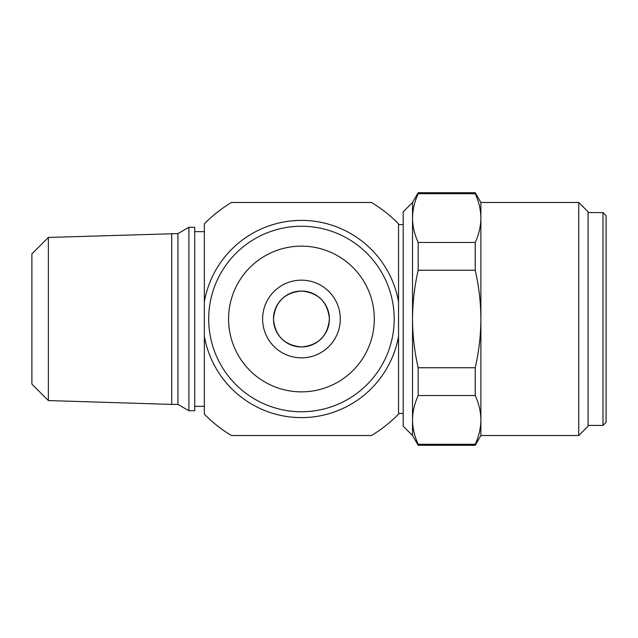 <?xml version="1.0" encoding="UTF-8"?>
<svg xmlns="http://www.w3.org/2000/svg" width="638" height="638" viewBox="0 0 638 638"><rect width="100%" height="100%" fill="white"/><g stroke="black" fill="none" stroke-linecap="round" stroke-linejoin="round"><path stroke-width="0.96" d="M398.543 413.456L403.2 413.456M398.543 224.544L403.2 224.544M194.718 406.342L204.343 406.342M194.718 231.658L204.343 231.658M412.523 435.515L418.177 445.308L418.177 444.279C414.501 436.264 412.619 428.138 412.523 419.908L412.523 435.515L403.2 426.2L403.2 211.8L412.523 202.485L418.177 192.692L475.23 192.692L475.23 193.721L418.177 193.721L418.177 192.692M578.754 435.515L578.754 202.485L588.077 211.8L588.077 426.2L578.754 435.515L480.885 435.515L480.885 419.908C480.789 411.677 478.907 403.551 475.23 395.528L418.177 395.528C414.501 403.551 412.619 411.677 412.523 419.908L412.523 202.485M188.92 319L188.92 410.744L194.718 410.744L194.718 227.256L188.92 227.256L188.92 319M48.368 237.44L48.368 400.56L31.9 384.092L31.9 253.908L48.368 237.44L177.938 233.596L177.938 404.404L188.92 410.744M171.718 233.596L171.718 404.404L177.938 404.404M412.523 419.908C412.619 428.138 414.501 436.264 418.177 444.279L475.23 444.279C478.907 436.264 480.789 428.138 480.885 419.908L480.885 202.485L578.754 202.485M418.177 395.528L418.177 367.751C414.501 351.705 412.619 335.46 412.523 319C412.619 302.54 414.501 286.295 418.177 270.249L418.177 242.472C414.501 234.449 412.619 226.323 412.523 218.092C412.619 209.862 414.501 201.736 418.177 193.721M418.177 367.751L475.23 367.751C478.907 351.705 480.789 335.46 480.885 319C480.789 302.54 478.907 286.295 475.23 270.249L418.177 270.249M475.23 395.528L475.23 367.751M418.177 445.308L475.23 445.308L475.23 444.279M418.177 242.472L475.23 242.472C478.907 234.449 480.789 226.323 480.885 218.092C480.789 209.862 478.907 201.736 475.23 193.721M475.23 270.249L475.23 242.472M204.343 223.866C206.951 221.25 206.951 221.25 204.343 223.866L204.343 301.726A98.627 98.627 0 0 1 398.543 301.726L398.543 223.866C395.943 221.25 395.943 221.25 398.543 223.866A135.934 135.934 0 0 0 371.46 202.485L231.427 202.485A135.934 135.934 0 0 0 204.343 223.866L204.343 414.134C206.951 416.75 206.951 416.75 204.343 414.134L204.343 336.274A98.627 98.627 0 0 0 398.543 336.274L398.543 223.866M273.479 319C275.114 302.013 284.436 292.69 301.447 291.04C318.426 292.667 327.749 301.989 329.407 319C327.772 335.987 318.45 345.31 301.447 346.96C284.46 345.333 275.137 336.011 273.479 319A27.96 27.96 0 0 1 301.447 291.04A27.96 27.96 0 0 1 329.407 319A27.96 27.96 0 0 1 301.447 346.96A27.96 27.96 0 0 1 273.479 319M394.196 319A92.749 92.749 0 0 1 301.447 411.749A92.749 92.749 0 0 1 208.698 319A92.749 92.749 0 0 1 301.447 226.251A92.749 92.749 0 0 1 394.196 319M262.609 319A38.838 38.838 0 0 1 301.447 280.162A38.838 38.838 0 0 1 340.285 319A38.838 38.838 0 0 1 301.447 357.838A38.838 38.838 0 0 1 262.609 319M374.307 319A72.86 72.86 0 0 1 301.447 391.86A72.86 72.86 0 0 1 228.579 319A72.86 72.86 0 0 1 301.447 246.14A72.86 72.86 0 0 1 374.307 319M398.543 414.134C395.943 416.75 395.943 416.75 398.543 414.134L398.543 336.274L398.543 414.134A135.934 135.934 0 0 1 371.46 435.515L231.427 435.515A135.934 135.934 0 0 1 204.343 414.134M602.99 425.418L602.99 212.582L606.1 215.684L606.1 422.316L602.99 425.418L588.077 425.418M602.99 212.582L588.077 212.582M48.368 400.56L171.718 404.404M177.938 233.596L188.92 227.256M480.885 435.515L475.23 445.308M480.885 202.485L475.23 192.692"/></g></svg>
